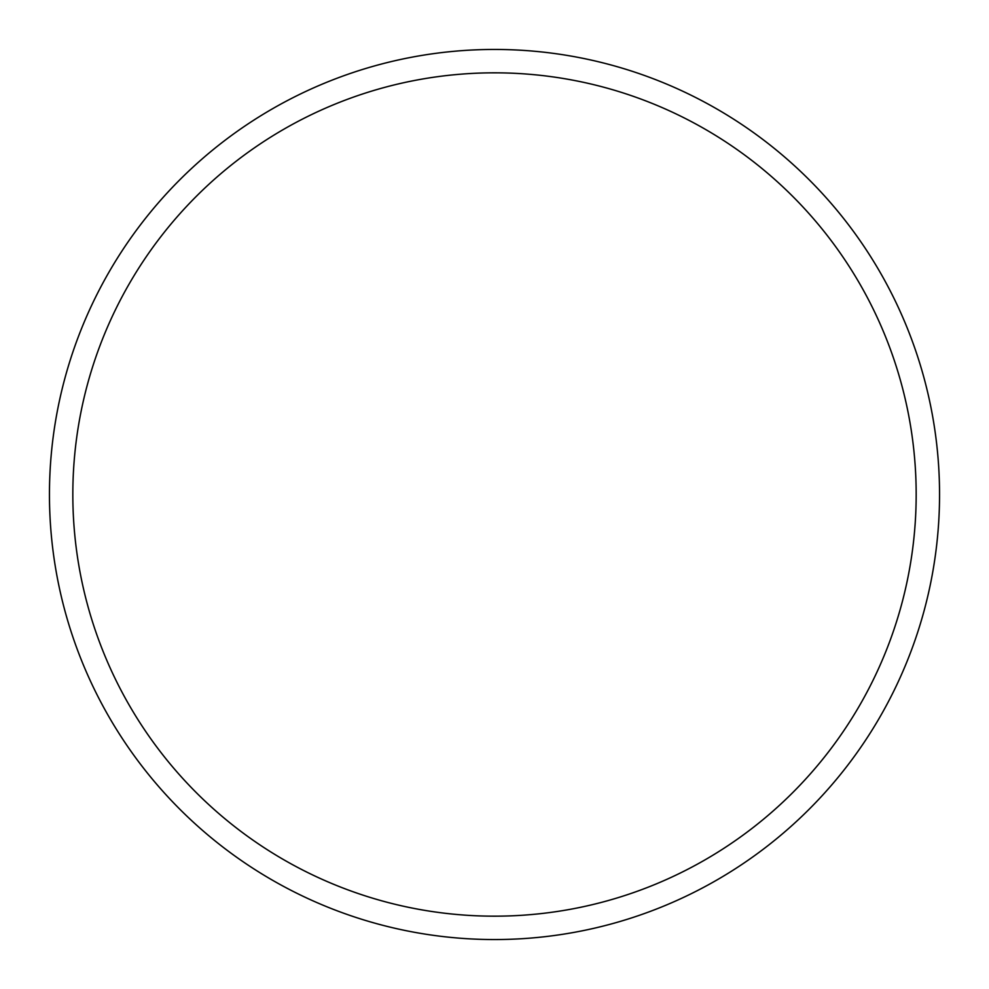 <?xml version="1.0" encoding="UTF-8"?>
<svg xmlns="http://www.w3.org/2000/svg" width="989" height="989" viewBox="0 0 989 989"><rect width="100%" height="100%" fill="white"/><g stroke="black" fill="none" stroke-linecap="round" stroke-linejoin="round"><path stroke-width="1.48" d="M72.827 494.5A421.673 421.673 0 0 0 494.5 916.173A421.673 421.673 0 0 0 916.173 494.5A421.673 421.673 0 0 0 494.5 72.827A421.673 421.673 0 0 0 72.827 494.5M49.45 494.5A445.05 445.05 0 0 0 494.5 939.55A445.05 445.05 0 0 0 939.55 494.5A445.05 445.05 0 0 0 494.5 49.45A445.05 445.05 0 0 0 49.45 494.5A445.05 445.05 0 0 1 494.5 49.45A445.05 445.05 0 0 1 939.55 494.5"/></g></svg>
